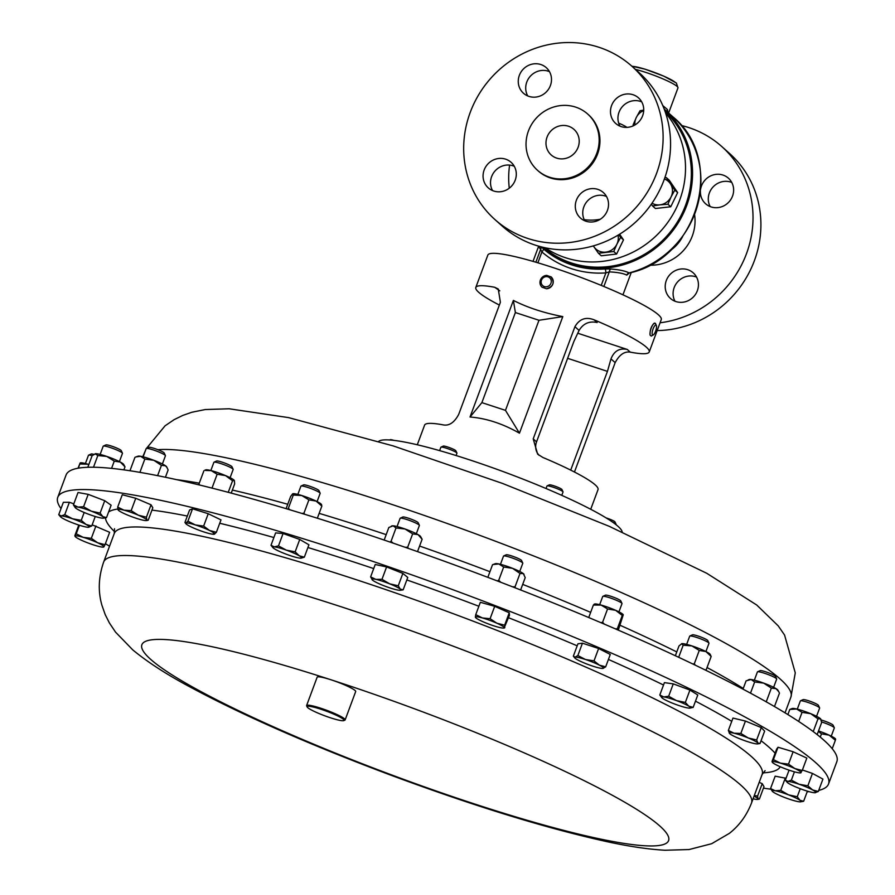 <?xml version="1.0" encoding="UTF-8"?>
<svg xmlns="http://www.w3.org/2000/svg" width="895" height="895" viewBox="0 0 895 895"><rect width="100%" height="100%" fill="white"/><g stroke="black" fill="none" stroke-linecap="round" stroke-linejoin="round"><path stroke-width="1.34" d="M607.437 210.381A17.128 16.2 -48.2 0 0 603.331 192.526A17.128 16.2 -48.2 0 0 576.391 200.212A17.128 16.2 -48.2 0 0 580.497 218.078A17.128 16.2 -48.2 0 0 607.437 210.381M584.782 220.785A17.128 16.2 131.8 0 1 583.842 206.868A17.128 16.2 131.8 0 1 606.497 196.475M642.632 115.746A17.128 16.2 -48.2 0 0 638.527 97.891A17.128 16.2 -48.2 0 0 611.576 105.576A17.128 16.2 -48.2 0 0 615.693 123.443A17.128 16.2 -48.2 0 0 642.632 115.746M619.978 126.15A17.128 16.2 131.8 0 1 619.027 112.233A17.128 16.2 131.8 0 1 641.693 101.84M550.403 85.551A17.128 16.2 -48.2 0 0 546.297 67.684A17.128 16.2 -48.2 0 0 519.346 75.37A17.128 16.2 -48.2 0 0 523.463 93.237A17.128 16.2 -48.2 0 0 550.403 85.551M527.748 95.944A17.128 16.2 131.8 0 1 526.797 82.027A17.128 16.2 131.8 0 1 549.463 71.634M515.207 180.186A17.128 16.2 -48.2 0 0 511.101 162.319A17.128 16.2 -48.2 0 0 484.15 170.016A17.128 16.2 -48.2 0 0 488.267 187.872A17.128 16.2 -48.2 0 0 515.207 180.186M492.552 190.579A17.128 16.2 131.8 0 1 491.601 176.673A17.128 16.2 131.8 0 1 514.267 166.269M547.069 137.08A17.128 16.2 131.8 0 1 574.008 129.395A17.128 16.2 131.8 0 1 578.125 147.25A17.128 16.2 131.8 0 1 551.186 154.947A17.128 16.2 131.8 0 1 547.069 137.08M710.171 206.588A17.128 16.2 131.8 0 1 709.377 192.951A17.128 16.2 131.8 0 1 731.752 182.435M700.405 191.306A17.128 16.2 -48.2 0 0 705.607 203.758A17.128 16.2 -48.2 0 0 732.546 196.072A17.128 16.2 -48.2 0 0 728.429 178.206A17.128 16.2 -48.2 0 0 701.49 185.903A17.128 16.2 -48.2 0 0 700.64 189.069M674.975 301.223A17.128 16.2 131.8 0 1 674.181 287.586A17.128 16.2 131.8 0 1 696.556 277.07M697.35 290.707A17.128 16.2 -48.2 0 0 693.233 272.852A17.128 16.2 -48.2 0 0 666.294 280.538A17.128 16.2 -48.2 0 0 670.411 298.404A17.128 16.2 -48.2 0 0 697.35 290.707M61.017 508.595A411.174 51.183 20.4 0 1 57.75 497.363A411.174 51.183 20.4 0 1 397.111 569.712A411.174 51.183 20.4 0 1 813.331 760.582A411.174 51.183 20.4 0 1 828.524 784.02A411.174 51.183 20.4 0 1 818.724 790.386M307.13 706.949L306.649 705.909A20.563 2.562 20.4 0 1 306.605 705.551A20.563 2.562 20.4 0 1 323.576 709.176A20.563 2.562 20.4 0 1 344.385 718.719A20.563 2.562 20.4 0 1 345.146 719.893A20.563 2.562 20.4 0 1 344.877 720.128L343.837 720.598A19.735 2.461 -159.6 0 0 343.356 719.244A19.735 2.461 -159.6 0 0 322.234 709.679A19.735 2.461 -159.6 0 0 307.13 706.949A19.735 2.461 -159.6 0 0 307.824 707.732A19.735 2.461 -159.6 0 0 326.641 716.481A19.735 2.461 -159.6 0 0 343.837 720.598M306.605 705.551L317.143 677.213A20.563 2.562 20.4 0 1 330.982 679.775A20.563 2.562 20.4 0 1 354.923 690.369A20.563 2.562 20.4 0 1 355.684 691.544L345.146 719.893M416.32 533.711L419.386 525.477A10.281 1.275 -159.6 0 0 419.363 525.298L418.166 522.714A8.234 1.029 -159.6 0 0 417.842 522.367A8.234 1.029 -159.6 0 0 409.966 518.72A8.234 1.029 -159.6 0 0 402.839 517.019L400.244 518.183A10.281 1.275 -159.6 0 0 400.121 518.306L397.056 526.54M419.363 525.298A10.281 1.275 -159.6 0 0 418.972 524.862A10.281 1.275 -159.6 0 0 409.149 520.308A10.281 1.275 -159.6 0 0 400.244 518.183M618.937 611.856L622.003 603.622A10.281 1.275 -159.6 0 0 621.98 603.443L620.772 600.869A8.234 1.029 -159.6 0 0 613.825 597.323A8.234 1.029 -159.6 0 0 605.635 595.13A8.234 1.029 -159.6 0 0 605.456 595.175A8.234 1.029 -159.6 0 0 605.367 595.242M621.98 603.443A10.281 1.275 -159.6 0 0 613.299 599.024A10.281 1.275 -159.6 0 0 603.085 596.283A10.281 1.275 -159.6 0 0 602.861 596.338A10.281 1.275 -159.6 0 0 602.727 596.45L599.672 604.684M831.265 736.16L834.33 727.926A10.281 1.275 -159.6 0 0 834.308 727.747L833.1 725.174A8.234 1.029 -159.6 0 0 824.205 720.934A8.234 1.029 -159.6 0 0 821.196 719.994M834.308 727.747A10.281 1.275 -159.6 0 0 823.199 722.455A10.281 1.275 -159.6 0 0 821.599 721.918M773.627 687.326L776.681 679.092A10.281 1.275 -159.6 0 0 776.659 678.913L775.462 676.34A8.234 1.029 -159.6 0 0 770.64 673.655A8.234 1.029 -159.6 0 0 762.629 670.914A8.234 1.029 -159.6 0 0 760.146 670.646L757.55 671.809A10.281 1.275 -159.6 0 0 757.416 671.932L754.351 680.166M776.659 678.913A10.281 1.275 -159.6 0 0 770.651 675.557A10.281 1.275 -159.6 0 0 760.649 672.156A10.281 1.275 -159.6 0 0 757.55 671.809M816.564 716.313L819.63 708.079A10.281 1.275 -159.6 0 0 819.607 707.9L818.399 705.327A8.234 1.029 -159.6 0 0 807.402 700.405A8.234 1.029 -159.6 0 0 803.083 699.633L800.488 700.796A10.281 1.275 -159.6 0 0 800.354 700.919L797.288 709.153M819.607 707.9A10.281 1.275 -159.6 0 0 805.88 701.769A10.281 1.275 -159.6 0 0 800.488 700.796M230.105 477.695L233.17 469.461A10.281 1.275 -159.6 0 0 233.147 469.282L231.939 466.698A8.234 1.029 -159.6 0 0 229.232 464.964A8.234 1.029 -159.6 0 0 221.602 461.988A8.234 1.029 -159.6 0 0 216.624 461.003L214.028 462.167A10.281 1.275 -159.6 0 0 213.894 462.29L210.84 470.524M233.147 469.282A10.281 1.275 -159.6 0 0 229.758 467.112A10.281 1.275 -159.6 0 0 220.237 463.386A10.281 1.275 -159.6 0 0 214.028 462.167M162.375 463.99L165.441 455.756A10.281 1.275 -159.6 0 0 165.418 455.577L164.21 453.004A8.234 1.029 -159.6 0 0 159.634 450.42A8.234 1.029 -159.6 0 0 148.894 447.31L146.299 448.473A10.281 1.275 -159.6 0 0 146.165 448.596L143.111 456.83M165.418 455.577A10.281 1.275 -159.6 0 0 159.702 452.355A10.281 1.275 -159.6 0 0 146.299 448.473M119.404 461.596L122.47 453.362A10.281 1.275 -159.6 0 0 122.447 453.183L121.239 450.61A8.234 1.029 -159.6 0 0 114.549 447.164A8.234 1.029 -159.6 0 0 105.923 444.904L103.328 446.068A10.281 1.275 -159.6 0 0 103.193 446.191L100.139 454.425M122.447 453.183A10.281 1.275 -159.6 0 0 114.09 448.887A10.281 1.275 -159.6 0 0 103.328 446.068M317.098 501.569L320.164 493.335A10.281 1.275 -159.6 0 0 320.142 493.156L318.944 490.583A8.234 1.029 -159.6 0 0 317.691 489.61A8.234 1.029 -159.6 0 0 309.659 486.209A8.234 1.029 -159.6 0 0 303.618 484.889L301.022 486.052A10.281 1.275 -159.6 0 0 300.899 486.175L297.834 494.409M320.142 493.156A10.281 1.275 -159.6 0 0 318.575 491.948A10.281 1.275 -159.6 0 0 308.562 487.697A10.281 1.275 -159.6 0 0 301.022 486.052M522.747 563.313A10.281 1.275 -159.6 0 0 522.792 563.257A10.281 1.275 -159.6 0 0 522.803 563.179A10.281 1.275 -159.6 0 0 522.769 563.078A10.281 1.275 -159.6 0 0 513.596 558.469A10.281 1.275 -159.6 0 0 503.65 555.963A10.281 1.275 -159.6 0 0 503.516 556.086A10.281 1.275 -159.6 0 0 503.516 556.164M705.92 651.538A15.405 1.913 20.4 0 1 710.171 654.346L711.167 656.46L705.92 651.538L699.263 650.452L691.936 645.921L683.176 645.206L681.598 643.718A15.405 1.913 20.4 0 1 681.598 643.718A15.405 1.913 20.4 0 1 681.8 643.673A15.405 1.913 20.4 0 1 691.936 645.921A15.405 1.913 20.4 0 1 705.92 651.538L708.985 643.304A10.281 1.275 -159.6 0 0 708.963 643.125L707.755 640.551A8.234 1.029 -159.6 0 0 701.893 637.43A8.234 1.029 -159.6 0 0 693.502 634.846A8.234 1.029 -159.6 0 0 692.439 634.857L689.844 636.021A10.281 1.275 -159.6 0 0 689.709 636.144L686.644 644.378M708.963 643.125A10.281 1.275 -159.6 0 0 701.635 639.231A10.281 1.275 -159.6 0 0 691.175 636.009A10.281 1.275 -159.6 0 0 689.844 636.021M596.764 153.358A37.691 35.643 131.8 0 1 537.481 170.274A37.691 35.643 131.8 0 1 528.43 130.983A37.691 35.643 131.8 0 1 587.713 114.057A37.691 35.643 131.8 0 1 596.764 153.358M587.713 114.057L588.507 114.773A37.691 35.643 131.8 0 1 597.558 154.063A37.691 35.643 131.8 0 1 538.287 170.99L537.481 170.274M656.561 173.395A102.791 97.197 131.8 0 1 494.913 219.543A102.791 97.197 131.8 0 1 470.233 112.367A102.791 97.197 131.8 0 1 631.881 66.219A102.791 97.197 131.8 0 1 656.561 173.395M631.881 66.219L639.332 72.875A102.791 97.197 131.8 0 1 664.012 180.052A102.791 97.197 131.8 0 1 502.363 226.2L494.913 219.543M600.288 219.253A51.328 48.531 131.8 0 1 584.211 219.655M665.589 112.971A91.145 86.177 131.8 0 1 679.708 200.044A91.145 86.177 131.8 0 1 545.156 247.781M509.277 188.196A91.145 86.177 131.8 0 1 509.602 165.105M543.69 247.456A91.145 86.177 -48.2 0 0 685.559 205.279A91.145 86.177 -48.2 0 0 665.108 111.562M542.974 285.829A5.236 4.956 -48.2 0 0 550.123 284.755A5.236 4.956 -48.2 0 0 549.452 277.607A5.236 4.956 -48.2 0 0 542.303 278.692A5.236 4.956 -48.2 0 0 542.974 285.829M546.487 288.761A6.858 6.478 -48.2 0 0 550.951 276.768C554.889 282.574 553.401 286.568 546.487 288.761L542.046 287.183A6.858 6.478 -48.2 0 0 542.269 287.373M542.046 287.183L542.046 287.183A6.858 6.478 -48.2 0 1 546.722 275.391L551.175 276.958M456.07 455.533L456.931 453.206A8.57 1.063 -159.6 0 0 456.92 453.06A8.57 1.063 -159.6 0 0 456.573 452.68A8.57 1.063 -159.6 0 0 448.373 448.887A8.57 1.063 -159.6 0 0 440.989 447.131A8.57 1.063 -159.6 0 0 440.877 447.231L439.613 450.621M456.92 453.06L455.846 450.767A6.757 0.839 -159.6 0 0 455.577 450.476A6.757 0.839 -159.6 0 0 449.111 447.489A6.757 0.839 -159.6 0 0 443.293 446.102L440.989 447.131M561.769 495.36L563.033 491.97A8.57 1.063 -159.6 0 0 563.011 491.825A8.57 1.063 -159.6 0 0 557.619 488.86A8.57 1.063 -159.6 0 0 549.071 486.052A8.57 1.063 -159.6 0 0 547.08 485.895A8.57 1.063 -159.6 0 0 546.968 485.996L546.039 488.513M563.011 491.825L561.948 489.531A6.757 0.839 -159.6 0 0 557.686 487.204A6.757 0.839 -159.6 0 0 550.951 484.989A6.757 0.839 -159.6 0 0 549.385 484.866L547.08 485.895M615.961 524.615L616.062 524.336A8.57 1.063 -159.6 0 0 616.051 524.19L614.977 521.908A6.757 0.839 -159.6 0 0 610.032 519.29A6.757 0.839 -159.6 0 0 606.172 517.936M622.182 532.022A130.2 16.211 -159.6 0 0 530.578 482.148A130.2 16.211 -159.6 0 0 394.236 440.418A130.2 16.211 -159.6 0 0 378.619 441.436M657.176 330.591A102.791 97.197 -48.2 0 0 754.362 260.758A102.791 97.197 -48.2 0 0 729.682 153.593L721.784 146.545A102.791 97.197 131.8 0 1 746.475 253.71A102.791 97.197 131.8 0 1 660.074 322.782M629.252 273.031L626.78 275.112C623.39 273.378 617.561 272.293 609.305 271.867L605.87 272.897A95.664 90.462 131.8 0 1 541.911 251.954L540.636 249.381C538.242 246.304 538.029 245.42 539.998 246.696M662.77 105.565L667.446 109.526L667.86 112.334M541.095 246.83A92.375 87.352 -48.2 0 0 541.408 247.109A92.375 87.352 -48.2 0 0 686.678 205.637A92.375 87.352 -48.2 0 0 664.504 109.335A92.375 87.352 -48.2 0 0 664.191 109.056M541.408 247.109L543.265 248.754A3.289 1.074 -49.1 0 1 541.911 251.954L537.873 262.817M543.265 248.754A92.375 87.352 -48.2 0 0 605.031 268.981L610.938 269.015C619.519 269.719 625.56 271.028 629.073 272.93L629.498 272.953C698.38 258.409 725.957 159.601 672.839 116.786L664.504 109.335M828.524 784.02L836.836 761.69A411.174 51.183 -159.6 0 0 837.25 759.318A411.174 51.183 -159.6 0 0 460.399 567.094A411.174 51.183 -159.6 0 0 66.062 475.032L57.75 497.363M470.032 417.003L513.383 300.418C527.446 307.567 543.914 312.959 562.798 316.606L519.447 433.18C502.744 423.671 486.265 418.278 470.032 417.003L481.879 402.638L505.474 410.357L538.98 320.276L515.375 312.545L481.879 402.638M574.467 472.023L615.156 362.632C619.418 354.7 624.464 351.198 630.293 352.149A92.509 11.512 -159.6 0 0 649.222 351.959A92.509 11.512 -159.6 0 0 646.358 347.17A92.509 11.512 -159.6 0 0 594.112 319.828C585.822 316.629 579.423 318.922 574.926 326.697L533.207 438.863L537.66 454.19L542.918 457.49A92.509 11.512 20.4 0 1 595.164 484.833A92.509 11.512 20.4 0 1 598.028 489.621L590.722 509.266M655.263 323.24L655.655 324.024L654.536 323.073C651.37 325.702 649.882 329.696 650.083 335.066L651.213 336.072A6.858 2.058 108.1 0 0 651.471 335.961L653.272 334.931A5.236 1.577 108.1 0 0 655.722 330.881A5.236 1.577 108.1 0 0 656.46 325.814A5.236 1.577 108.1 0 0 656.359 325.489A5.236 1.577 108.1 0 0 653.574 327.715A5.236 1.577 108.1 0 0 652.22 334.305A5.236 1.577 108.1 0 0 653.272 334.931M649.222 351.959L661.26 319.582A92.509 11.512 -159.6 0 0 658.407 314.794A92.509 11.512 -159.6 0 0 565.226 271.722A92.509 11.512 -159.6 0 0 487.842 255.086L475.804 287.463A92.509 11.512 -159.6 0 0 478.657 292.251A92.509 11.512 -159.6 0 0 499.354 305.061M417.294 444.77L424.599 425.125A92.509 11.512 20.4 0 1 443.54 424.946C449.357 425.897 454.403 422.395 458.676 414.452L500.394 302.286L498.258 289.029L494.734 287.284A92.509 11.512 -159.6 0 0 475.804 287.463M654.536 323.073A6.858 2.058 108.1 0 0 651.213 328.085A6.858 2.058 108.1 0 0 650.083 335.066M681.229 125.457A102.791 97.197 131.8 0 1 721.784 146.545M535.859 262.213L540.636 249.381A3.289 3.054 136.3 0 0 540.725 246.74M605.031 268.981A3.289 0.772 -94 0 1 605.87 272.897L601.216 285.404M610.938 269.015A3.289 1.891 -84.1 0 0 609.305 271.867L603.868 286.501M629.498 272.953L629.073 272.941A3.289 3.054 -57.8 0 0 626.78 275.112M667.446 109.526A3.289 2.965 -49.2 0 0 667.491 111.998M594.112 319.828L597.144 322.536C589.302 320.846 583.283 323.475 579.087 330.423L573.908 341.409L536.553 441.85A13.705 12.955 -48.2 0 0 537.302 452.971L538.969 455.253M499.779 290.841L494.734 287.284M577.767 333.231L627.25 349.442C619.519 347.842 614.093 351.008 610.983 358.906L607.448 371.369L567.62 358.324M570.719 470.121L607.448 371.369M513.383 300.418L515.375 312.545M562.798 316.606L538.98 320.276M519.447 433.18L505.474 410.357M616.051 524.19A8.57 1.063 -159.6 0 0 612.448 522.02M393.889 440.374A6.757 0.839 -159.6 0 0 390.231 439.702L389.616 439.982M619.631 234.199L623.479 239.882L616.588 254.046L601.25 255.791L598.431 253.263L613.757 251.517L616.901 244.167A13.705 12.955 131.8 0 1 605.792 252.121A13.705 12.955 -48.2 0 1 593.911 246.785A13.705 12.955 131.8 0 1 593.363 245.89M664.403 178.978A13.705 12.955 131.8 0 1 670.299 183.598L666.383 177.657L669.214 180.186L677.649 192.604L670.747 206.767L655.42 208.513L652.589 205.984L659.951 204.854A13.705 12.955 131.8 0 1 652.019 203.199M619.866 125.949A51.328 48.531 131.8 0 1 620.705 126.43M617.997 235.184A13.705 12.955 131.8 0 1 616.901 244.167L620.649 237.354L618.792 234.714M593.318 245.901L598.431 253.263M623.479 239.882L620.649 237.354M616.588 254.046L613.757 251.517M659.951 204.854A13.705 12.955 -48.2 0 0 671.071 196.9L674.819 190.076L670.299 183.598A13.705 12.955 131.8 0 1 671.071 196.9L667.916 204.239L659.951 204.854M651.325 204.205L652.589 205.984M666.383 177.657L664.84 177.736M670.747 206.767L667.916 204.239M677.649 192.604L674.819 190.076M634.902 124.976A13.705 12.955 131.8 0 1 636.255 117.581A13.705 12.955 131.8 0 1 643.706 110.577M643.729 110.119L640.003 110.767L636.255 117.581L633.101 124.931L633.582 125.68M681.8 643.673L678.992 645.955L675.356 655.744M705.786 670.265L706.189 669.818L704.98 669.874M695.348 665.209L694.296 663.81L692.696 663.933M694.296 663.81L699.263 650.452M678.678 657.299L683.176 645.206M706.189 669.818L711.167 656.46M521.584 560.583A8.234 1.029 -159.6 0 0 521.561 560.494A8.234 1.029 -159.6 0 0 514.222 556.813A8.234 1.029 -159.6 0 0 506.246 554.799L503.65 555.963M492.675 564.655L495.405 563.671A15.405 1.913 20.4 0 1 498.817 563.939L493.089 564.521M498.817 563.939A15.405 1.913 20.4 0 1 512.555 568.325L503.672 567.005L498.817 563.939M512.555 568.325A15.405 1.913 20.4 0 1 523.329 573.617L520.006 573.46L512.555 568.325M520.621 589.962L525.22 577.611L523.329 573.617A15.405 1.913 20.4 0 1 523.978 574.299A15.405 1.913 20.4 0 1 524.034 574.411M515.319 587.903L515.039 586.818L512.511 586.807M500.842 582.298L498.705 580.363L497.083 580.866M498.705 580.363L503.672 567.005M487.842 577.353L492.541 564.7M515.039 586.818L520.006 573.46M292.699 493.794L292.766 493.76A15.405 1.913 20.4 0 1 292.777 493.749A15.405 1.913 20.4 0 1 301.805 495.539L293.303 495.024L292.699 493.794L290.674 496.389L286.098 508.662M301.805 495.539A15.405 1.913 20.4 0 1 316.08 501.066L308.898 499.869L301.805 495.539M317.345 518.216L321.853 506.089L321.238 504.869M321.853 506.089L316.08 501.066A15.405 1.913 20.4 0 1 321.35 504.377L321.685 504.981M304.826 514.334L303.931 513.227L301.839 513.417M290.069 509.848L288.335 508.382L287.821 509.177M288.335 508.382L293.303 495.024M303.931 513.227L308.898 499.869M95.687 453.687A15.405 1.913 20.4 0 1 106.762 456.416A15.405 1.913 20.4 0 1 120.344 462.077A15.405 1.913 20.4 0 1 123.655 464.404L124.998 466.854L120.344 462.077L114.269 461.126L106.762 456.416L97.835 455.533L95.083 453.776A15.405 1.913 20.4 0 1 95.687 453.687L92.129 455.667L87.811 467.279M93.483 467.235L97.835 455.533M111.573 468.376L114.269 461.126M123.879 469.864L124.998 466.854M157.609 475.659L161.424 465.378L165.485 465.769A15.405 1.913 20.4 0 1 166.627 466.798L168.126 469.987L165.418 477.248M161.424 465.378L153.839 460.298L144.833 459.057L140.605 456.282L136.051 456.897L138.054 456.181A15.405 1.913 20.4 0 1 140.605 456.282A15.405 1.913 20.4 0 1 153.839 460.298A15.405 1.913 20.4 0 1 165.485 465.769L167.13 467.693M136.051 456.897L134.944 457.345L129.976 470.703M139.888 472.359L144.833 459.057M228.247 492.317L232.543 480.783L234.311 480.425A15.405 1.913 20.4 0 1 234.356 480.503L234.658 483.893L231.223 493.111M204.787 470.233L205.783 469.875A15.405 1.913 20.4 0 1 211.22 470.625L205.637 470.468M211.22 470.625A15.405 1.913 20.4 0 1 225.551 475.603L217.149 474.249L211.22 470.625M232.543 480.783L225.551 475.603A15.405 1.913 20.4 0 1 234.311 480.425M212.876 488.323L210.996 487.853M199.876 485.09L198.903 484.184L198.869 484.844M198.903 484.184L203.87 470.826M212.182 487.607L217.149 474.249M792.243 708.493A15.405 1.913 20.4 0 1 796.617 708.985L789.782 709.455L792.243 708.493M810.725 713.684L802.043 712.342L796.617 708.985A15.405 1.913 20.4 0 1 810.725 713.684A15.405 1.913 20.4 0 1 820.525 718.774L817.974 718.864L810.725 713.684M817.157 734.605L821.655 722.511L820.525 718.774A15.405 1.913 20.4 0 1 820.816 719.121A15.405 1.913 20.4 0 1 820.838 719.177M813.242 731.595L817.974 718.864M798.653 721.437L802.043 712.342M787.88 714.579L789.782 709.455M748.108 679.943L749.305 679.506A15.405 1.913 20.4 0 1 751.084 679.506L746.094 680.86L743.007 689.161M763.715 683.12L754.664 681.968L751.084 679.506A15.405 1.913 20.4 0 1 763.715 683.12A15.405 1.913 20.4 0 1 776.122 688.702L771.345 688.098L763.715 683.12M776.122 688.702A15.405 1.913 20.4 0 1 777.867 690.134L778.751 691.69L776.122 688.702M774.499 706.491L779.467 693.133L778.751 691.69M766.668 702.072L765.628 701.49M766.377 701.456L771.345 688.098M750.502 693.155L754.664 681.968M92.174 455.622A10.281 1.275 -159.6 0 0 88.594 455.163A10.281 1.275 -159.6 0 0 88.471 455.286L85.405 463.52M93.897 454.336A8.234 1.029 -159.6 0 0 91.189 454L88.594 455.163M80.192 462.928L80.349 462.872A15.405 1.913 20.4 0 1 88.124 464.259L79.935 463.968L80.114 463.039L78.022 468.219M78.368 468.163L80.114 463.039M88.124 464.259A15.405 1.913 20.4 0 1 88.851 464.483L88.124 464.259M818.522 730.946A15.405 1.913 20.4 0 1 829.139 735.142L821.476 733.855L818.354 731.405M835.561 739.315L835.371 740.243L829.139 735.142A15.405 1.913 20.4 0 1 835.516 738.968L835.65 739.203M832.227 748.701L835.371 740.243M820.268 737.1L821.476 733.855M594.135 604.215L594.616 604.035A15.405 1.913 20.4 0 1 601.183 605.087L593.385 605.031L594.358 604.394M601.183 605.087A15.405 1.913 20.4 0 1 615.626 610.3L607.56 608.969L601.183 605.087M615.626 610.3A15.405 1.913 20.4 0 1 623.188 614.664A15.405 1.913 20.4 0 1 623.2 614.686L622.271 615.458L615.626 610.3M618.3 630.136L623.256 614.82M617.136 629.632L617.304 628.816L615.245 628.816M604.338 624.128L602.592 622.327L600.758 622.607M602.592 622.327L607.56 608.969M588.731 617.539L593.385 605.031M617.304 628.816L622.271 615.458M391.395 526.103L391.999 525.891A15.405 1.913 20.4 0 1 393.14 525.812L388.844 527.479L384.168 540.065M393.14 525.812A15.405 1.913 20.4 0 1 405.043 529.001L396.015 527.972L393.14 525.812M405.043 529.001A15.405 1.913 20.4 0 1 418.099 534.651L412.651 533.867L405.043 529.001M418.099 534.651A15.405 1.913 20.4 0 1 420.572 536.508L422.116 539.26L418.099 534.651M408.388 548.411L407.684 547.225L405.144 547.281M393.185 543.142L391.048 541.33L389.918 542.034M391.048 541.33L396.015 527.972M407.684 547.225L412.651 533.867M417.517 551.622L422.116 539.26M688.266 708.034A15.405 1.913 20.4 0 1 675.501 704.331A15.405 1.913 20.4 0 1 663.24 698.771A15.405 1.913 -159.6 0 1 661.774 697.619L659.805 695.012L663.754 696.914A15.405 1.913 20.4 0 1 676.519 700.617A15.405 1.913 20.4 0 1 688.781 706.177A15.405 1.913 20.4 0 1 689.956 708.102A15.405 1.913 20.4 0 1 688.266 708.034M689.956 708.102L693.166 707.374L688.781 706.177L685.335 702.43L676.519 700.617L668.654 696.254L663.754 696.914A15.405 1.913 -159.6 0 0 661.774 697.619M301.257 558.122L304.334 557.171L299.254 555.784A15.405 1.913 20.4 0 1 301.145 558.133A15.405 1.913 20.4 0 1 300.116 558.144A15.405 1.913 20.4 0 1 288.056 554.866A15.405 1.913 -159.6 0 1 275.134 549.228A15.405 1.913 20.4 0 1 272.953 547.65A15.405 1.913 20.4 0 1 274.262 546.867A15.405 1.913 20.4 0 1 286.333 550.145A15.405 1.913 20.4 0 1 299.254 555.784L295.137 551.846L286.333 550.145L278.479 545.894L274.262 546.867L271.006 545.279L272.953 547.65M800.566 801.819L803.643 801.26L799.973 800.275L797.255 796.74L788.506 794.849A15.405 1.913 20.4 0 1 799.973 800.275A15.405 1.913 20.4 0 1 800.566 801.819A15.405 1.913 20.4 0 1 798.094 801.618A15.405 1.913 20.4 0 1 784.736 797.523A15.405 1.913 20.4 0 1 773.269 792.086A15.405 1.913 20.4 0 1 772.385 791.337A15.405 1.913 20.4 0 1 775.148 790.744L770.55 788.551L772.295 791.225M788.506 794.849A15.405 1.913 -159.6 0 0 775.148 790.744L780.708 790.386L788.506 794.849M117.681 507.118L122.279 494.734L135.76 498.269L151.031 504.791L152.81 507.801L148.212 520.185L146.836 519.961L146.422 517.176L138.311 515.196A15.405 1.913 20.4 0 1 146.836 519.961A15.405 1.913 20.4 0 1 146.422 520.566A15.405 1.913 20.4 0 1 140.996 519.693A15.405 1.913 -159.6 0 1 126.62 514.659A15.405 1.913 20.4 0 1 118.23 510.083A15.405 1.913 20.4 0 1 118.095 509.893A15.405 1.913 20.4 0 1 123.946 510.161A15.405 1.913 20.4 0 1 138.311 515.196L131.151 510.653L123.946 510.161L117.681 507.118L118.23 510.083M792.813 771.356A15.405 1.913 20.4 0 1 778.415 765.919A15.405 1.913 20.4 0 1 772.419 762.395A15.405 1.913 20.4 0 1 772.251 761.813L772.251 761.813A15.405 1.913 -159.6 0 1 780.485 763.144A15.405 1.913 20.4 0 1 794.894 768.581A15.405 1.913 20.4 0 1 801.059 772.687A15.405 1.913 20.4 0 1 800.6 772.877A15.405 1.913 20.4 0 1 792.813 771.356M72.54 518.787A15.405 1.913 20.4 0 1 86.021 524.448A15.405 1.913 20.4 0 1 88.717 527.244A15.405 1.913 20.4 0 1 88.247 527.278L91.726 526.003L86.021 524.448L81.255 520.331L72.54 518.787L64.764 514.67L61.285 515.956A15.405 1.913 20.4 0 1 72.54 518.787M88.247 527.278A15.405 1.913 -159.6 0 1 76.992 524.448A15.405 1.913 20.4 0 1 63.511 518.787A15.405 1.913 20.4 0 1 60.524 516.762A15.405 1.913 20.4 0 1 61.285 515.956L58.746 514.681L60.524 516.762M400.367 590.275L403.153 589.827L400.233 589.089A15.405 1.913 20.4 0 1 400.367 590.275A15.405 1.913 20.4 0 1 397 589.894A15.405 1.913 20.4 0 1 383.172 585.453A15.405 1.913 -159.6 0 1 372.6 580.195A15.405 1.913 20.4 0 1 372.175 579.792A15.405 1.913 20.4 0 1 375.833 579.378A15.405 1.913 20.4 0 1 389.649 583.831A15.405 1.913 20.4 0 1 400.233 589.089L398.264 585.789L389.649 583.831L381.997 579.311L375.833 579.378L370.619 576.883L372.6 580.195M573.337 656.18L577.935 643.796L582.444 643.181L598.621 648.495L610.278 654.446L605.68 666.831L602.95 668.431A15.405 1.913 20.4 0 1 592.602 666.081A15.405 1.913 20.4 0 1 578.685 660.443A15.405 1.913 -159.6 0 1 574.791 657.937L573.337 656.18L575.116 657.154A15.405 1.913 20.4 0 1 585.453 659.503A15.405 1.913 20.4 0 1 599.37 665.142A15.405 1.913 20.4 0 1 602.973 668.42A15.405 1.913 20.4 0 1 602.95 668.431L602.973 668.42M605.68 666.831L599.37 665.142L594.011 660.879L585.453 659.503L577.846 655.554L575.116 657.154A15.405 1.913 -159.6 0 0 574.791 657.937M814.842 792.757L818.321 791.471L812.604 789.927L807.849 785.81L799.123 784.255A15.405 1.913 20.4 0 1 812.604 789.927A15.405 1.913 20.4 0 1 815.3 792.724A15.405 1.913 20.4 0 1 814.842 792.757A15.405 1.913 20.4 0 1 803.587 789.927A15.405 1.913 20.4 0 1 790.106 784.266A15.405 1.913 20.4 0 1 787.119 782.241A15.405 1.913 20.4 0 1 787.868 781.436L785.34 780.149L787.119 782.241M799.123 784.255A15.405 1.913 -159.6 0 0 787.868 781.436L791.359 780.149L799.123 784.255M753.31 743.297A15.405 1.913 20.4 0 1 739.147 738.532A15.405 1.913 20.4 0 1 729.559 733.497A15.405 1.913 -159.6 0 1 729.47 733.408L729.47 733.408A15.405 1.913 -159.6 0 1 734.113 733.229A15.405 1.913 20.4 0 1 748.276 737.983A15.405 1.913 20.4 0 1 757.875 743.018A15.405 1.913 20.4 0 1 757.662 743.89A15.405 1.913 20.4 0 1 753.31 743.297M83.302 537.358A15.405 1.913 20.4 0 1 97.712 542.795A15.405 1.913 20.4 0 1 103.865 546.89L105.039 544.686L97.712 542.795L91.324 538.331L83.302 537.358L76.232 533.823L75.057 536.027A15.405 1.913 20.4 0 1 83.302 537.358M103.652 546.532L103.865 546.89A15.405 1.913 -159.6 0 1 103.417 547.091A15.405 1.913 -159.6 0 1 95.631 545.558A15.405 1.913 20.4 0 1 81.221 540.132A15.405 1.913 20.4 0 1 75.225 536.608A15.405 1.913 20.4 0 1 75.057 536.027L75.057 536.027M213.413 533.521L214.42 534.181L216.377 532.279L209.531 530.478A15.405 1.913 20.4 0 1 214.42 534.181A15.405 1.913 20.4 0 1 214.14 534.259A15.405 1.913 20.4 0 1 205.089 532.335A15.405 1.913 -159.6 0 1 190.859 526.775A15.405 1.913 20.4 0 1 185.959 523.776A15.405 1.913 20.4 0 1 185.97 523.06A15.405 1.913 20.4 0 1 195.3 524.917A15.405 1.913 20.4 0 1 209.531 530.478L203.635 526.103L195.3 524.917L187.928 521.17L185.97 523.06L184.963 522.4L185.97 523.06M754.049 796.17A15.405 1.913 20.4 0 1 758.02 798.81A15.405 1.913 20.4 0 1 757.595 799.414A15.405 1.913 20.4 0 1 753.087 798.776M103.451 518.16L106.516 517.601L102.847 516.628L100.128 513.092L91.38 511.19A15.405 1.913 20.4 0 1 102.847 516.628A15.405 1.913 20.4 0 1 103.451 518.16A15.405 1.913 20.4 0 1 100.967 517.959A15.405 1.913 -159.6 0 1 87.609 513.864A15.405 1.913 20.4 0 1 76.142 508.427A15.405 1.913 20.4 0 1 75.258 507.678A15.405 1.913 20.4 0 1 78.033 507.096A15.405 1.913 20.4 0 1 91.38 511.19L83.582 506.738L78.033 507.096L73.424 504.892L75.169 507.566M475.737 614.664L480.346 602.279L494.7 606.318L509.255 612.795L509.456 615.234L504.277 627.675L504.646 625.18L496.893 623.222L490.091 618.702L482.439 617.964L475.737 614.664L475.368 617.17A15.405 1.913 20.4 0 1 482.439 617.964A15.405 1.913 20.4 0 1 496.893 623.222A15.405 1.913 20.4 0 1 504.277 627.675A15.405 1.913 20.4 0 1 503.762 628.055A15.405 1.913 20.4 0 1 497.195 626.869A15.405 1.913 20.4 0 1 482.741 621.622A15.405 1.913 -159.6 0 1 475.581 617.572L475.435 617.393M475.939 617.102L475.368 617.17A15.405 1.913 -159.6 0 0 475.581 617.572M148.212 520.185L146.836 519.961M800.846 772.329L802.222 770.483L794.894 768.581L788.517 764.129L780.485 763.144L773.414 759.62L772.251 761.813M728.351 730.454L732.96 718.07L745.434 721.057L761.276 727.59L764.632 731.125L760.023 743.51L757.875 743.018L756.667 739.975L748.276 737.983L740.836 733.441L734.113 733.229L728.351 730.454L729.559 733.497M760.023 743.51L757.662 743.89M759.184 782.353L762.216 783.651L763.994 786.649L759.396 799.034L758.02 798.81L757.606 796.035L754.284 795.532M759.396 799.034L758.02 798.81M504.847 627.619L504.277 627.675M659.805 695.012L664.414 682.628L673.264 683.869L689.944 690.045L697.776 694.99L693.166 707.374M689.944 690.045L685.335 702.43M673.264 683.869L668.654 696.254M271.006 545.279L275.615 532.894L283.077 533.51L299.747 539.461L295.137 551.846M283.077 533.51L278.479 545.894M299.747 539.461L308.932 544.786L304.334 557.171M807.402 791.158L803.643 801.26M800.242 788.719L797.255 796.74M770.55 788.551L775.159 776.166L786.034 778.281M785.318 778.001L780.708 790.386M135.76 498.269L131.151 510.653M151.031 504.791L146.422 517.176M772.027 761.466L776.636 749.081L778.024 747.235L793.115 751.744L806.831 758.099L802.222 770.483M793.115 751.744L788.517 764.129M778.024 747.235L773.414 759.62M58.746 514.681L63.355 502.296L69.374 502.285L64.764 514.67M95.262 516.505L91.726 526.003M84.175 512.488L81.255 520.331M69.374 502.285L73.826 503.818M370.619 576.883L375.229 564.499L386.595 566.927L402.862 573.404L398.264 585.789M386.595 566.927L381.997 579.311M402.862 573.404L407.762 577.443L403.153 589.827M598.621 648.495L594.011 660.879M582.444 643.181L577.846 655.554M802.412 769.98L812.447 773.425L822.93 779.086L818.321 791.471M812.447 773.425L807.849 785.81M794.447 771.814L791.359 780.149M789.066 770.147L785.34 780.149M761.276 727.59L756.667 739.975M745.434 721.057L740.836 733.441M79.42 525.253L76.232 533.823M78.794 525.052L74.844 535.669M92.163 524.828L109.649 532.301L105.039 544.686M95.933 525.947L91.324 538.331M184.963 522.4L189.572 510.016L192.526 508.785L208.233 513.719L203.635 526.103M192.526 508.785L187.928 521.17M208.233 513.719L220.987 519.894L216.377 532.279M762.216 783.651L757.606 796.035M73.424 504.892L78.033 492.507L88.191 494.353L83.582 506.738M88.191 494.353L104.737 500.708L111.125 505.216L106.516 517.601M104.737 500.708L100.128 513.092M509.255 612.795L504.646 625.18M494.7 606.318L490.091 618.702M809.147 791.661A411.174 51.183 20.4 0 1 807.178 791.751M770.897 789.211A411.174 51.183 20.4 0 1 763.446 788.126M109.548 546.218A411.174 51.183 20.4 0 1 105.42 543.679M78.659 525.41A411.174 51.183 20.4 0 1 77.764 524.716M103.641 562.082C98.506 576.917 97.924 591.293 101.896 605.188L105.218 614.641L109.425 622.998L115.544 632.127L132.829 649.949C147.608 662.121 166.425 674.327 189.292 686.566C242.433 715.172 309.357 744.595 390.03 774.869C472.918 805.657 544.63 827.785 605.165 841.255C627.753 846.256 647.7 849.254 665.007 850.25L689.06 849.545L711.637 843.716L729.425 833.323C739.304 825.559 746.665 815.457 751.509 803.016A345.604 43.027 20.4 0 0 738.733 783.315A345.604 43.027 20.4 0 0 388.889 622.886A345.604 43.027 20.4 0 0 103.641 562.082L114.258 533.532A345.604 43.027 20.4 0 1 399.506 594.336A345.604 43.027 20.4 0 1 749.35 754.765A345.604 43.027 20.4 0 1 762.126 774.466L765.08 770.662M761.063 740.736A359.913 44.806 20.4 0 1 767.183 745.636A359.913 44.806 20.4 0 1 775.104 753.21M780.227 766.735A359.913 44.806 20.4 0 1 762.909 772.877M330.982 679.775A280.974 34.972 20.4 0 1 658.183 824.586A280.974 34.972 20.4 0 1 479.451 805.556A280.974 34.972 20.4 0 1 152.262 660.734A280.974 34.972 20.4 0 1 330.982 679.775M618.691 123.163A54.617 51.641 131.8 0 1 627.003 127.37M631.814 66.163L644.903 69.128L663.732 76.12L676.351 83.011L677.985 87.855A27.409 3.412 -159.6 0 0 677.135 86.435A27.409 3.412 -159.6 0 0 635.428 69.396M669.673 250.969A36.18 34.211 -48.2 0 0 682.728 236.347M649.457 265.188A43.038 40.689 -48.2 0 0 692.305 235.978A43.038 40.689 -48.2 0 0 694.587 214.666M629.073 272.93A92.375 87.352 -48.2 0 0 695.023 213.099A92.375 87.352 -48.2 0 0 672.839 116.786M743.253 688.479A345.604 43.027 -159.6 0 0 707.039 667.536M676.765 651.929A345.604 43.027 -159.6 0 0 620.101 625.281M590.655 612.37A345.604 43.027 -159.6 0 0 522.702 584.39M489.945 571.704A345.604 43.027 -159.6 0 0 419.598 546.051M386.181 534.639A345.604 43.027 -159.6 0 0 319.146 513.361M287.731 504.265A345.604 43.027 -159.6 0 0 232.364 490.057M199.272 483.177A345.604 43.027 -159.6 0 0 176.483 479.642M146.456 448.406L165.049 425.83L174.111 419.665L182.793 415.403L192 412.215L205.291 409.541L229.131 408.78L288.593 417.618L393.263 445.934L502.565 483.445L609.305 526.35L706.793 573.303L756.767 605.042L778.202 625.84L784.557 635.036L795.275 672.895L790.945 696.97A345.604 43.027 -159.6 0 0 791.292 694.979A345.604 43.027 -159.6 0 0 516.616 549.306A345.604 43.027 -159.6 0 0 157.889 449.704M143.994 454.459A345.604 43.027 -159.6 0 0 143.088 456.036L142.808 456.752M632.06 66.375A24.12 2.998 20.4 0 1 654.256 72.35A24.12 2.998 20.4 0 1 675.289 82.396M630.293 352.149L627.25 349.442M615.156 362.632L610.983 358.906M579.087 330.423L574.926 326.697M536.553 441.85L533.207 438.863M114.705 531.809A359.913 44.806 20.4 0 1 105.453 517.836M108.631 511.929A359.913 44.806 20.4 0 1 117.804 509.02M151.949 510.116A359.913 44.806 20.4 0 1 187.323 516.057M219.734 523.262A359.913 44.806 20.4 0 1 273.892 537.537M307.914 547.527A359.913 44.806 20.4 0 1 373.707 568.593M406.833 579.949A359.913 44.806 20.4 0 1 478.87 606.262M508.528 617.729A359.913 44.806 20.4 0 1 577.185 645.832M608.421 659.436A359.913 44.806 20.4 0 1 663.519 685.022M695.482 701.154A359.913 44.806 20.4 0 1 731.741 721.336M605.456 595.175L602.861 596.338M522.792 563.257L519.726 571.491M622.942 294.835L631.266 272.472M677.985 87.855L668.621 113.016M790.945 696.97L785.038 712.834M656.359 325.489L655.532 323.621M145.605 450.107L143.088 456.036M533.017 261.385L538.678 246.17M667.648 112.143L668.173 112.904M503.516 556.086L500.462 564.32M521.561 560.494L522.769 563.078M146.422 520.566L147.675 520.364M751.509 803.016L762.126 774.466M185.959 523.776L185.231 522.926M757.595 799.414L758.859 799.224M503.762 628.055L504.444 627.943M114.258 533.532L114.515 528.732"/></g></svg>
